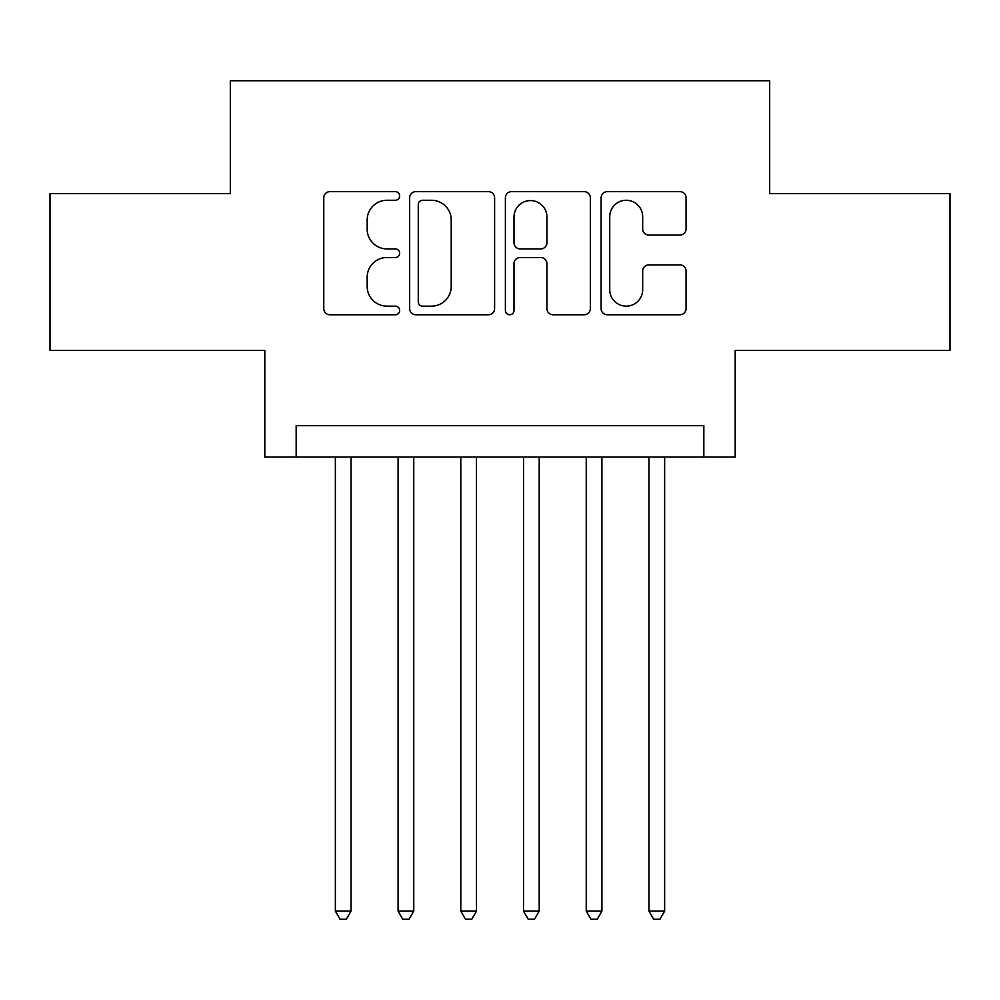 <?xml version="1.0" encoding="UTF-8"?>
<svg xmlns="http://www.w3.org/2000/svg" width="1000" height="1000" viewBox="0 0 1000 1000"><rect width="100%" height="100%" fill="white"/><g stroke="black" fill="none" stroke-linecap="round" stroke-linejoin="round"><path stroke-width="1.5" d="M399.65 195.95A4.312 4.312 0 0 0 395.35 191.65L329.938 191.65A6.15 6.15 0 0 0 323.775 197.8L323.775 308.612A6.15 6.15 0 0 0 329.938 314.762L395.35 314.762A4.312 4.312 0 0 0 399.65 310.462A4.312 4.312 0 0 0 395.35 306.15L386.875 306.15A19.7 19.7 0 0 1 367.175 286.45L367.175 277.213A19.7 19.7 0 0 1 386.875 257.512L395.35 257.512A4.312 4.312 0 0 0 399.65 253.2A4.312 4.312 0 0 0 395.35 248.9L386.875 248.9A19.7 19.7 0 0 1 367.175 229.2L367.175 219.963A19.7 19.7 0 0 1 386.875 200.263L395.35 200.263A4.312 4.312 0 0 0 399.65 195.95M679.912 235.05A6.15 6.15 0 0 0 686.075 228.888L686.075 197.8A6.15 6.15 0 0 0 679.912 191.65L607.275 191.65A6.15 6.15 0 0 0 601.112 197.8L601.112 308.612A6.15 6.15 0 0 0 607.275 314.762L679.912 314.762A6.15 6.15 0 0 0 686.075 308.612L686.075 271.062A6.15 6.15 0 0 0 679.912 264.9L648.825 264.9A6.15 6.15 0 0 0 642.675 271.062L642.675 289.675A16.462 16.462 0 0 1 626.2 306.15A16.462 16.462 0 0 1 609.738 289.675L609.738 216.725A16.462 16.462 0 0 1 626.2 200.263A16.462 16.462 0 0 1 642.675 216.725L642.675 228.888A6.15 6.15 0 0 0 648.825 235.05L679.912 235.05M703.838 457.038L735.188 457.038L735.188 350.412L950 350.412L950 193.625L769.688 193.625L769.688 80.738L230.312 80.738L230.312 193.625L50 193.625L50 350.412L264.812 350.412L264.812 457.038L703.838 457.038L703.838 425.675L296.163 425.675L296.163 457.038M494.613 197.8A6.15 6.15 0 0 0 488.462 191.65L415.812 191.65A6.15 6.15 0 0 0 409.663 197.8L409.663 308.612A6.15 6.15 0 0 0 415.812 314.762L488.462 314.762A6.15 6.15 0 0 0 494.613 308.612L494.613 197.8M511.538 191.65L584.188 191.65A6.15 6.15 0 0 1 590.337 197.8L590.337 308.612A6.15 6.15 0 0 1 584.188 314.762L553.1 314.762A6.15 6.15 0 0 1 546.938 308.612L546.938 263.675A6.15 6.15 0 0 0 540.788 257.512L520.163 257.512A6.15 6.15 0 0 0 514 263.675L514 310.462A4.312 4.312 0 0 1 509.7 314.762A4.312 4.312 0 0 1 505.387 310.462L505.387 197.8A6.15 6.15 0 0 1 511.538 191.65M422.587 200.263A4.312 4.312 0 0 0 418.275 204.575L418.275 301.837A4.312 4.312 0 0 0 422.587 306.15L431.512 306.15A19.7 19.7 0 0 0 451.213 286.45L451.213 219.963A19.7 19.7 0 0 0 431.512 200.263L422.587 200.263M546.938 217.037A16.462 16.462 0 0 0 530.475 200.575A16.462 16.462 0 0 0 514 217.037L514 242.738A6.15 6.15 0 0 0 520.163 248.9L540.788 248.9A6.15 6.15 0 0 0 546.938 242.738L546.938 217.037M335.363 457.038L335.363 911.112L351.05 911.112L351.05 457.038M351.05 911.112L346.337 919.262L340.075 919.262L335.363 911.112M398.088 457.038L398.088 911.112L413.762 911.112L413.762 457.038M413.762 911.112L409.062 919.262L402.788 919.262L398.088 911.112M460.8 457.038L460.8 911.112L476.475 911.112L476.475 457.038M476.475 911.112L471.775 919.262L465.5 919.262L460.8 911.112M523.525 457.038L523.525 911.112L539.2 911.112L539.2 457.038M539.2 911.112L534.5 919.262L528.225 919.262L523.525 911.112M586.237 457.038L586.237 911.112L601.912 911.112L601.912 457.038M601.912 911.112L597.212 919.262L590.938 919.262L586.237 911.112M648.95 457.038L648.95 911.112L664.638 911.112L664.638 457.038M664.638 911.112L659.925 919.262L653.662 919.262L648.95 911.112"/></g></svg>
